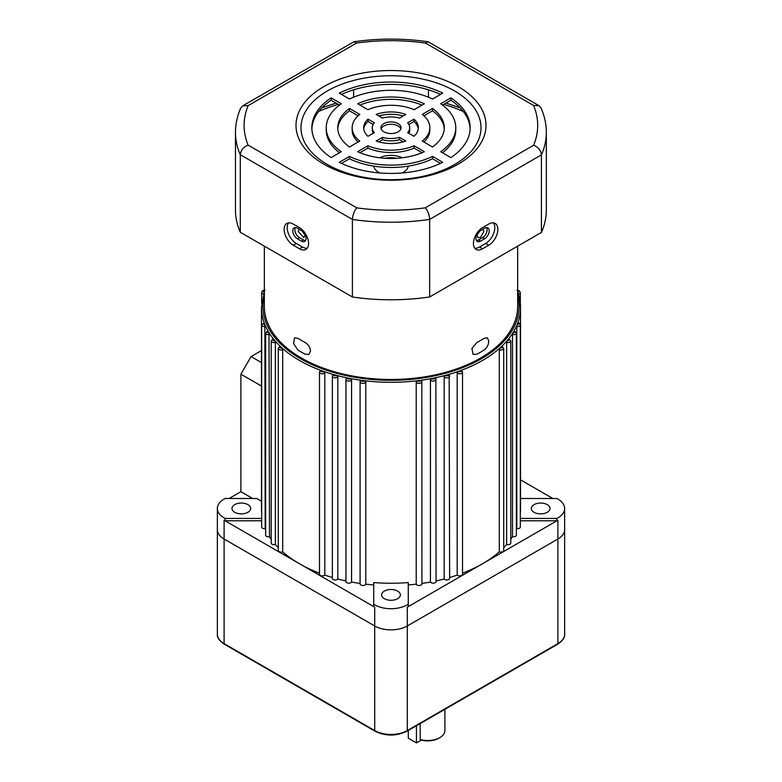 <?xml version="1.0" encoding="UTF-8"?>
<svg xmlns="http://www.w3.org/2000/svg" width="782" height="782" viewBox="0 0 782 782"><rect width="100%" height="100%" fill="white"/><g stroke="black" fill="none" stroke-linecap="round" stroke-linejoin="round"><path stroke-width="1.17" d="M319.936 371.215L321.148 370.492A129.529 74.779 0 0 0 323.582 371.382L324.813 372.985L324.813 575.102A129.529 74.779 0 0 0 332.36 577.497M517.762 292.145A129.529 74.779 180 0 1 520.529 307.522A129.529 74.779 180 0 1 517.762 322.898A129.529 74.779 180 0 1 517.137 324.52A129.529 74.779 180 0 1 513.93 331.079A129.529 74.779 180 0 1 512.992 332.653A129.529 74.779 180 0 1 508.525 338.968A129.529 74.779 180 0 1 507.283 340.463A129.529 74.779 180 0 1 501.604 346.446A129.529 74.779 180 0 1 500.079 347.853A129.529 74.779 180 0 1 460.852 370.492A129.529 74.779 180 0 1 458.418 371.382A129.529 74.779 180 0 1 448.057 374.656A129.529 74.779 180 0 1 445.457 375.37A129.529 74.779 180 0 1 434.528 377.95A129.529 74.779 180 0 1 431.811 378.498A129.529 74.779 180 0 1 420.442 380.345A129.529 74.779 180 0 1 417.627 380.707A129.529 74.779 180 0 1 364.373 380.707A129.529 74.779 180 0 1 361.558 380.345A129.529 74.779 180 0 1 350.189 378.498A129.529 74.779 180 0 1 347.472 377.95A129.529 74.779 180 0 1 336.543 375.37A129.529 74.779 180 0 1 333.943 374.656A129.529 74.779 180 0 1 323.582 371.382A1.437 0.831 0 0 1 321.343 371.528A1.437 0.831 0 0 1 321.148 370.492A129.529 74.779 180 0 1 299.408 360.404A129.529 74.779 180 0 1 281.921 347.853L282.703 349.72L282.703 551.848A129.529 74.779 0 0 0 299.408 563.695A129.529 74.779 0 0 0 319.486 573.167M263.954 323.259L264.238 322.898A1.437 0.831 0 0 0 263.163 323.474A1.437 0.831 0 0 0 263.524 324.295A1.437 0.831 0 0 0 264.863 324.52L265.196 528.622A129.529 74.779 0 0 0 265.645 529.658M267.62 331.47L268.07 331.079A1.437 0.831 0 0 0 267.512 332.458A1.437 0.831 0 0 0 269.008 332.653L269.497 536.726A129.529 74.779 0 0 0 271.207 539.267M272.879 339.388L273.475 338.968A1.437 0.831 0 0 0 273.074 340.307A1.437 0.831 0 0 0 274.717 340.463L275.362 342.379L275.362 544.507A129.529 74.779 0 0 0 278.275 547.654M279.653 346.905L280.396 346.446A1.437 0.831 0 0 0 280.132 347.736A1.437 0.831 0 0 0 281.921 347.853A129.529 74.779 180 0 1 280.396 346.446A129.529 74.779 180 0 1 274.717 340.463A129.529 74.779 180 0 1 273.475 338.968A129.529 74.779 180 0 1 269.008 332.653A129.529 74.779 180 0 1 268.07 331.079A129.529 74.779 180 0 1 264.863 324.52A129.529 74.779 180 0 1 264.238 322.898A129.529 74.779 180 0 1 261.471 307.522L261.471 508.466A129.529 74.779 180 0 0 261.667 512.533M337.844 579.012L337.844 376.895L336.543 375.37A1.437 0.831 0 0 1 334.217 375.604A1.437 0.831 0 0 1 333.943 374.656L332.653 375.458L332.849 374.901L332.36 376.191L332.36 578.318A2.874 1.662 0 0 0 334.618 579.941A2.874 1.662 0 0 0 337.844 579.012A129.529 74.779 0 0 0 345.947 580.928M346.123 378.85L345.947 379.407A2.874 1.662 180 0 1 346.123 378.85L347.472 377.95A1.437 0.831 0 0 0 347.814 378.82A1.437 0.831 0 0 0 350.189 378.498L351.558 379.925L351.558 582.052A129.529 74.779 0 0 0 360.082 583.44M360.16 381.333L360.082 381.704A2.874 1.662 180 0 1 360.16 381.333L361.558 380.345A1.437 0.831 0 0 0 361.949 381.117A1.437 0.831 0 0 0 363.376 381.333A1.437 0.831 0 0 0 364.373 380.707L365.781 382.046L365.781 584.164A129.529 74.779 0 0 0 373.728 584.926M416.22 382.046L417.627 380.707A1.437 0.831 0 0 0 418.018 381.117A1.437 0.831 0 0 0 419.729 381.254A1.437 0.831 0 0 0 420.442 380.345L421.84 381.333A2.874 1.662 180 0 1 421.918 381.704A2.874 1.662 180 0 1 420.139 383.239A2.874 1.662 180 0 1 417.002 382.877A2.874 1.662 180 0 1 416.22 382.046L416.22 584.164A2.874 1.662 0 0 0 419.328 585.483A2.874 1.662 0 0 0 421.918 583.822L421.84 381.333M430.442 379.925L431.811 378.498A1.437 0.831 0 0 0 432.153 378.82A1.437 0.831 0 0 0 433.932 378.938A1.437 0.831 0 0 0 434.528 377.95L435.877 378.85A2.874 1.662 180 0 1 436.053 379.407A2.874 1.662 180 0 1 434.274 380.942A2.874 1.662 180 0 1 431.136 380.58A2.874 1.662 180 0 1 430.442 379.925L430.442 582.052A2.874 1.662 0 0 0 433.629 583.167A2.874 1.662 0 0 0 436.053 581.525L435.877 378.85M444.156 376.895L445.457 375.37A1.437 0.831 0 0 0 445.75 375.604A1.437 0.831 0 0 0 447.597 375.692A1.437 0.831 0 0 0 448.057 374.656L449.347 375.458A2.874 1.662 180 0 1 449.64 376.191A2.874 1.662 180 0 1 447.861 377.726A2.874 1.662 180 0 1 444.723 377.374A2.874 1.662 180 0 1 444.156 376.895L444.156 579.012A2.874 1.662 0 0 0 447.382 579.941A2.874 1.662 0 0 0 449.64 578.318L449.151 374.901M449.64 577.497A129.529 74.779 0 0 0 457.187 575.102A2.874 1.662 0 0 0 460.422 575.835A2.874 1.662 0 0 0 462.514 574.232L462.514 372.115A2.874 1.662 180 0 1 460.745 373.649A2.874 1.662 180 0 1 457.607 373.288A2.874 1.662 180 0 1 457.187 372.985L458.418 371.382A1.437 0.831 0 0 0 458.623 371.528A1.437 0.831 0 0 0 460.539 371.587A1.437 0.831 0 0 0 460.852 370.492L462.064 371.215M502.073 346.26L503.725 348.322A2.874 1.662 180 0 1 502.23 349.779A2.874 1.662 180 0 1 499.297 349.72L500.079 347.853A1.437 0.831 0 0 0 501.966 347.667A1.437 0.831 0 0 0 501.868 346.563A1.437 0.831 0 0 0 501.604 346.446L502.347 346.905M508.896 338.753L510.793 340.893A2.874 1.662 180 0 1 506.638 342.379L507.283 340.463A1.437 0.831 0 0 0 509.082 340.199A1.437 0.831 0 0 0 508.926 339.124A1.437 0.831 0 0 0 508.525 338.968L509.121 339.388M514.204 330.845L516.355 333.044A2.874 1.662 180 0 1 512.503 334.608L512.992 332.653A1.437 0.831 0 0 0 514.693 332.311A1.437 0.831 0 0 0 514.488 331.285A1.437 0.831 0 0 0 513.93 331.079L514.38 331.47M517.928 322.643L519.199 323.044L520.333 324.882A2.874 1.662 180 0 1 516.804 326.505L517.137 324.52A1.437 0.831 0 0 0 518.72 324.11A1.437 0.831 0 0 0 518.476 323.122A1.437 0.831 0 0 0 517.762 322.898L518.046 323.259M234.708 512.288A9.355 5.406 180 0 1 231.971 508.466A9.355 5.406 180 0 1 237.738 503.471A9.355 5.406 180 0 1 247.933 504.644A9.355 5.406 180 0 1 250.68 508.466A9.355 5.406 180 0 1 244.903 513.451A9.355 5.406 180 0 1 234.708 512.288M534.067 512.288A9.355 5.406 180 0 1 531.32 508.466A9.355 5.406 180 0 1 537.097 503.471A9.355 5.406 180 0 1 547.292 504.644A9.355 5.406 180 0 1 550.029 508.466A9.355 5.406 180 0 1 544.262 513.451A9.355 5.406 180 0 1 534.067 512.288M384.382 598.699A9.355 5.406 180 0 1 381.645 594.877A9.355 5.406 180 0 1 387.422 589.892A9.355 5.406 180 0 1 397.618 591.065A9.355 5.406 180 0 1 400.355 594.877A9.355 5.406 180 0 1 394.578 599.872A9.355 5.406 180 0 1 384.382 598.699M373.728 606.568L373.728 604.212A23.03 13.294 0 0 0 374.715 604.828A23.03 13.294 0 0 0 408.272 604.212L408.272 582.58A129.529 74.779 180 0 1 373.728 582.58L373.728 606.568A23.03 13.294 0 0 0 374.715 607.174L224.102 520.216A23.03 13.294 0 0 0 225.157 520.783L261.667 520.783M261.471 501.252L256.701 498.496L225.157 498.496A23.03 13.294 0 0 0 217.357 508.466A23.03 13.294 0 0 0 224.102 517.87A23.03 13.294 0 0 0 225.157 518.437L225.157 520.783M217.357 634.202A23.03 13.294 0 0 0 224.102 643.606A1.437 0.831 -60 0 0 224.405 644.26C219.302 640.761 216.946 637.408 217.357 634.202L217.357 529.619A23.03 13.294 180 0 0 224.102 539.023L374.715 625.971A23.03 13.294 180 0 0 407.285 625.971L557.898 539.023A23.03 13.294 180 0 0 564.643 529.619A23.03 13.294 180 0 1 557.898 539.023L407.285 625.971A23.03 13.294 180 0 1 374.715 625.971L224.102 539.023A23.03 13.294 180 0 1 217.357 529.619L217.357 508.466M517.655 291.676L520.529 307.522L520.529 508.466A129.529 74.779 180 0 1 520.333 512.533M516.355 529.658A129.529 74.779 0 0 0 516.804 528.622A2.874 1.662 0 0 0 520.333 527L520.333 324.882M516.804 326.505L516.804 528.622M510.793 539.267A129.529 74.779 0 0 0 512.503 536.726A2.874 1.662 0 0 0 516.355 535.162L516.355 333.044M512.503 334.608L512.503 536.726M503.725 547.654A129.529 74.779 0 0 0 505.495 545.777A129.529 74.779 0 0 0 506.638 544.507A2.874 1.662 0 0 0 510.793 543.011L510.793 340.893M506.638 342.379L506.638 544.507M462.514 573.167A129.529 74.779 0 0 0 482.592 563.695A129.529 74.779 0 0 0 499.297 551.848A2.874 1.662 0 0 0 502.23 551.906A2.874 1.662 0 0 0 503.725 550.44L503.725 348.322M499.297 349.72L499.297 551.848M457.187 372.985L457.187 575.102M436.053 580.928A129.529 74.779 0 0 0 444.156 579.012M421.918 583.44A129.529 74.779 0 0 0 430.442 582.052M408.272 584.926A129.529 74.779 0 0 0 416.22 584.164M282.703 349.72A2.874 1.662 180 0 1 279.115 349.505A2.874 1.662 180 0 1 278.275 348.322L278.275 550.44A2.874 1.662 0 0 0 279.77 551.906A2.874 1.662 0 0 0 282.703 551.848M275.362 342.379A2.874 1.662 180 0 1 272.058 342.066A2.874 1.662 180 0 1 271.207 340.893L271.207 543.011A2.874 1.662 0 0 0 275.362 544.507M269.497 334.608A2.874 1.662 180 0 1 266.496 334.217A2.874 1.662 180 0 1 265.645 333.044L265.645 535.162A2.874 1.662 0 0 0 269.497 536.726M265.196 326.505A2.874 1.662 180 0 1 262.508 326.055A2.874 1.662 180 0 1 261.667 324.882L261.667 527A2.874 1.662 0 0 0 265.196 528.622M229.155 498.496L240.895 491.722L240.895 374.207L251.071 356.582L261.471 350.58M252.625 498.496L240.895 491.722M261.55 386.093L240.895 374.207M520.333 520.783L556.843 520.783A23.03 13.294 0 0 0 557.898 520.216L407.285 607.174A23.03 13.294 0 0 0 408.272 606.568L408.272 604.212M360.16 583.45A2.874 1.662 0 0 0 360.082 583.822A2.874 1.662 0 0 0 362.672 585.483A2.874 1.662 0 0 0 365.781 584.164M351.558 379.925A2.874 1.662 180 0 1 346.797 380.58A2.874 1.662 180 0 1 345.947 379.407L345.947 581.525A2.874 1.662 0 0 0 348.371 583.167A2.874 1.662 0 0 0 351.558 582.052M324.813 372.985A2.874 1.662 180 0 1 320.327 373.288A2.874 1.662 180 0 1 319.486 372.115L319.486 574.232A2.874 1.662 0 0 0 321.578 575.835A2.874 1.662 0 0 0 324.813 575.102M520.529 479.835L552.845 498.496M520.333 518.437L556.843 518.437A23.03 13.294 0 0 0 564.643 508.466A23.03 13.294 0 0 0 556.843 498.496L520.529 498.496M556.843 518.437L556.843 520.783M261.296 385.985L261.471 383.854M261.471 362.584L251.071 356.582M225.157 518.437L261.667 518.437M482.895 229.361L483.853 231.511L480.559 237.366L478.144 237.581L477.137 235.392L477.362 233.896M304.638 233.896L304.863 235.392L303.856 237.581L298.147 231.511L299.105 229.361M488.789 341.06C488.545 344.842 486.971 347.843 484.048 350.082A126.655 73.117 180 0 1 480.559 352.174A126.655 73.117 180 0 1 476.922 354.187L473.11 354.422L471.908 348.606L476.922 342.438A126.655 73.117 0 0 0 480.559 340.424A126.655 73.117 0 0 0 484.048 338.323L487.43 337.844L488.789 341.06M310.513 351.05L308.89 354.422L305.078 354.187A126.655 73.117 180 0 1 297.952 350.082L293.563 343.562L294.57 337.844L297.952 338.323A126.655 73.117 0 0 0 305.078 342.438C308.343 344.471 310.151 347.345 310.513 351.05M408.214 166.126A17.272 9.97 180 0 1 403.209 172.382A17.272 9.97 180 0 1 402.085 172.978M379.915 172.978A17.272 9.97 180 0 1 373.786 166.126M517.655 246.154L517.655 306.349A126.655 73.117 180 0 1 480.559 358.048A126.655 73.117 180 0 1 342.536 373.904A126.655 73.117 180 0 1 264.345 306.349L264.345 246.154M379.729 157.778A17.272 9.97 180 0 1 402.271 157.778M385.203 158.287A17.272 9.97 180 0 1 396.797 158.287M302.605 231.394A4.751 2.747 -120 0 0 304.785 234.502M477.216 234.502A4.751 2.747 120 0 0 479.395 231.394M480.559 241.13A6.481 3.744 -60 0 1 477.313 241.452A6.481 3.744 -60 0 1 475.974 238.481A6.481 3.744 -60 0 1 480.559 230.553L484.625 228.197A6.481 3.744 -60 0 1 487.86 227.885A6.481 3.744 -60 0 1 488.858 233.065A6.481 3.744 -60 0 1 484.625 238.774L480.559 241.13L478.516 239.947L482.592 237.601A6.481 3.744 120 0 0 486.678 227.572M476.463 240.573A6.481 3.744 120 0 0 478.516 239.947M297.375 238.774A6.481 3.744 60 0 1 292.791 230.846A6.481 3.744 60 0 1 294.14 227.885A6.481 3.744 60 0 1 297.375 228.197L301.441 230.553A6.481 3.744 60 0 1 305.674 236.262A6.481 3.744 60 0 1 304.687 241.452A6.481 3.744 60 0 1 301.441 241.13L297.375 238.774L299.408 237.601L303.484 239.947A6.481 3.744 -120 0 0 305.537 240.573M295.322 227.572A6.481 3.744 -120 0 0 294.834 229.673A6.481 3.744 -120 0 0 299.408 237.601M473.433 243.476A12.952 7.478 120 0 0 476.111 249.409A12.952 7.478 120 0 0 482.592 248.764L488.701 245.235A12.952 7.478 120 0 0 497.157 233.828A12.952 7.478 120 0 0 495.172 223.447A12.952 7.478 120 0 0 488.701 224.092L482.592 227.611A12.952 7.478 120 0 0 473.433 243.476M474.772 248.207A12.952 7.478 120 0 0 479.542 247.004L485.642 243.476A12.952 7.478 120 0 0 493.628 233.466A12.952 7.478 120 0 0 493.462 222.88M284.14 229.38A12.952 7.478 -120 0 0 293.299 245.235L299.408 248.764A12.952 7.478 -120 0 0 305.889 249.409A12.952 7.478 -120 0 0 307.873 239.028A12.952 7.478 -120 0 0 299.408 227.611L293.299 224.092A12.952 7.478 -120 0 0 286.828 223.447A12.952 7.478 -120 0 0 284.14 229.38M288.538 222.88A12.952 7.478 -120 0 0 287.199 227.611A12.952 7.478 -120 0 0 296.358 243.476L302.458 247.004A12.952 7.478 -120 0 0 307.228 248.207M398.126 131.845A10.078 5.816 0 0 0 401.078 127.73A10.078 5.816 0 0 0 394.851 122.354A10.078 5.816 0 0 0 383.874 123.615A10.078 5.816 0 0 0 380.922 127.73A10.078 5.816 0 0 0 387.149 133.106A10.078 5.816 0 0 0 398.126 131.845M400.863 128.903A10.078 5.816 0 0 0 393.893 124.504A10.078 5.816 0 0 0 383.874 125.97A10.078 5.816 0 0 0 381.137 128.903M458.164 164.161A94.984 54.838 0 0 0 458.164 86.597A94.984 54.838 0 0 0 323.836 86.597A94.984 54.838 0 0 0 323.836 164.161A94.984 54.838 0 0 0 458.164 164.161M454.645 164.474A89.998 51.964 0 0 0 454.645 90.986A89.998 51.964 0 0 0 327.355 90.986A89.998 51.964 0 0 0 327.355 164.474A89.998 51.964 0 0 0 454.645 164.474M353.611 97.203L353.611 89.803M428.458 97.232L428.458 89.822M425.252 207.836L533.617 145.266C538.309 147.163 540.909 150.359 541.418 154.865A155.432 89.734 180 0 0 546.335 132.49L546.335 210.045A155.432 89.734 180 0 1 541.418 232.43L541.418 154.865L429.66 219.39A155.432 89.734 180 0 1 352.408 219.429C352.711 214.796 354.178 210.945 356.817 207.875A146.801 84.749 0 0 0 425.252 207.836C427.891 210.905 429.357 214.757 429.66 219.39L429.66 296.955A155.432 89.734 180 0 1 352.408 296.994L352.408 219.429L240.299 154.709C240.817 150.193 243.417 146.996 248.109 145.12L356.817 207.875M541.418 232.43L429.66 296.955M240.299 232.264L240.299 154.709A155.432 89.734 180 0 1 235.46 132.49L235.46 210.045A155.432 89.734 180 0 0 240.299 232.264L352.408 296.994M422.045 152.705L414.108 148.121A38.856 22.434 180 0 1 367.892 148.121L359.955 152.705M440.53 163.379L432.544 158.766A64.769 37.389 180 0 1 349.456 158.766L341.47 163.379M444.215 128.903A53.254 30.742 0 0 0 432.505 110.819L423.893 115.785M429.856 127.73A38.856 22.434 180 0 1 422.241 141.063L432.505 146.987A53.254 30.742 0 0 0 444.254 127.73A53.254 30.742 0 0 0 432.505 108.463L422.241 114.387A38.856 22.434 180 0 1 429.856 127.73L429.856 130.076A38.856 22.434 180 0 1 423.893 142.021M409.709 127.73A18.709 10.801 180 0 1 407.657 132.647L413.971 136.293A27.341 15.787 0 0 0 418.341 127.73A27.341 15.787 0 0 0 413.971 119.167L407.657 122.813A18.709 10.801 180 0 1 409.709 127.73L409.709 130.076A18.709 10.801 180 0 1 408.839 133.331M418.272 128.903A27.341 15.787 0 0 0 413.971 121.513L408.839 124.475M470.129 128.903A79.158 45.698 0 0 0 450.891 100.204L442.495 105.052M455.769 127.73A64.769 37.389 180 0 1 440.686 151.718L450.891 157.612A79.158 45.698 0 0 0 470.158 127.73A79.158 45.698 0 0 0 450.891 97.848L440.686 103.742A64.769 37.389 180 0 1 455.769 127.73L455.769 130.076A64.769 37.389 180 0 1 442.495 152.754M403.238 141.845L399.514 139.695A18.709 10.801 180 0 1 382.486 139.695L378.762 141.845M339.505 105.052L331.109 100.204A79.158 45.698 0 0 0 311.871 128.903M339.505 152.754A64.769 37.389 180 0 1 326.231 130.076L326.231 127.73A64.769 37.389 180 0 1 341.314 103.742L331.109 97.848A79.158 45.698 0 0 0 311.842 127.73A79.158 45.698 0 0 0 331.109 157.612L341.314 151.718A64.769 37.389 180 0 1 326.231 127.73M403.238 115.961A27.341 15.787 0 0 0 378.762 115.961M358.107 142.021A38.856 22.434 180 0 1 352.144 130.076L352.144 127.73A38.856 22.434 180 0 1 359.759 114.387L349.495 108.463A53.254 30.742 0 0 0 337.746 127.73A53.254 30.742 0 0 0 349.495 146.987L359.759 141.063A38.856 22.434 180 0 1 352.144 127.73M358.107 115.785L349.495 110.819A53.254 30.742 0 0 0 337.785 128.903M422.045 105.101A53.254 30.742 0 0 0 359.955 105.101M373.161 124.475L368.029 121.513A27.341 15.787 0 0 0 363.728 128.903M373.161 133.331A18.709 10.801 180 0 1 372.291 130.076L372.291 127.73A18.709 10.801 180 0 1 374.343 122.813L368.029 119.167A27.341 15.787 0 0 0 363.659 127.73A27.341 15.787 0 0 0 368.029 136.293L374.343 132.647A18.709 10.801 180 0 1 372.291 127.73M440.53 94.436A79.158 45.698 0 0 0 341.47 94.436M357.638 151.688A53.254 30.742 0 0 0 424.362 151.688L414.108 145.765A38.856 22.434 180 0 1 367.892 145.765L357.638 151.688M339.251 162.304A79.158 45.698 0 0 0 442.749 162.304L432.544 156.41A64.769 37.389 180 0 1 349.456 156.41L339.251 162.304M376.171 140.995A27.341 15.787 0 0 0 405.829 140.995L399.514 137.349A18.709 10.801 180 0 1 382.486 137.349L376.171 140.995M382.486 118.111A18.709 10.801 180 0 1 399.514 118.111L405.829 114.465A27.341 15.787 0 0 0 376.171 114.465L382.486 118.111M367.892 109.685A38.856 22.434 180 0 1 414.108 109.685L424.362 103.771A53.254 30.742 0 0 0 357.638 103.771L367.892 109.685M442.749 93.146A79.158 45.698 0 0 0 339.251 93.146L349.456 99.04A64.769 37.389 180 0 1 432.544 99.04L442.749 93.146M368.029 121.513L368.029 119.167M349.495 110.819L349.495 108.463M331.109 100.204L331.109 97.848M382.486 139.695L382.486 137.349M399.514 139.695L399.514 137.349M450.891 100.204L450.891 97.848M413.971 121.513L413.971 119.167M432.505 110.819L432.505 108.463M349.456 158.766L349.456 156.41M432.544 158.766L432.544 156.41M367.892 148.121L367.892 145.765M414.108 148.121L414.108 145.765M235.46 132.49C235.48 124.084 237.269 115.892 240.817 107.916L242.655 105.873L248.177 105.609A146.801 84.749 0 0 0 248.109 145.12M533.617 145.266A146.801 84.749 0 0 0 533.559 105.453L539.072 105.717L540.9 107.74C544.497 115.775 546.315 124.015 546.335 132.49M242.655 105.873L353.953 41.739L356.543 43.039L248.177 105.609M533.559 105.453L425.516 43.078L428.116 41.778L539.072 105.717M420.198 723.594L420.198 739.557A17.272 9.97 0 0 0 439.846 737.612A17.272 9.97 0 0 0 444.909 730.564L444.909 709.323M439.846 737.612L438.829 738.198A15.835 9.14 180 0 1 421.283 740.104L420.198 739.557M416.444 725.755L416.444 742.9L421.283 740.104M416.444 742.9L408.302 738.198L408.302 730.456M264.345 295.293A128.092 73.948 0 0 0 300.425 358.635A128.092 73.948 0 0 0 448.751 372.359A128.092 73.948 0 0 0 517.655 295.293M263.544 294.071A2.874 1.662 180 0 1 262.508 293.69A2.874 1.662 180 0 1 261.667 292.507C262.175 290.738 263.299 289.995 265.059 290.278M264.345 290.513A1.437 0.831 0 0 0 263.182 291.07A1.437 0.831 0 0 0 263.524 291.921A1.437 0.831 0 0 0 264.179 292.136M337.844 376.895A2.874 1.662 180 0 1 333.2 377.374A2.874 1.662 180 0 1 332.36 376.191M365.781 382.046A2.874 1.662 180 0 1 363.786 383.297A2.874 1.662 180 0 1 360.932 382.877A2.874 1.662 180 0 1 360.082 381.704L360.082 583.822M516.941 290.278L519.199 290.679L520.333 292.507A2.874 1.662 180 0 1 518.456 294.071M517.821 292.136A1.437 0.831 0 0 0 518.847 291.549A1.437 0.831 0 0 0 518.476 290.748A1.437 0.831 0 0 0 517.655 290.513M374.715 607.174L374.715 730.564L224.102 643.606L224.102 520.216M407.285 607.174L407.285 730.564A1.437 0.831 60 0 1 406.982 731.219C396.327 736.312 385.673 736.312 375.018 731.219A1.437 0.831 -60 0 1 374.715 730.564A23.03 13.294 0 0 0 407.285 730.564L557.898 643.606L557.898 520.216M463.306 111.484A118.014 68.132 0 0 0 443.687 104.368M338.313 104.368A118.014 68.132 0 0 0 318.694 111.484M479.542 247.004L482.592 248.764M296.358 243.476L293.299 245.235M425.516 43.078A146.801 84.749 0 0 0 356.543 43.039M302.458 247.004L299.408 248.764M485.642 243.476L488.701 245.235M303.484 239.947L301.441 241.13M482.592 237.601L484.625 238.774M406.982 731.219L557.595 644.26A1.437 0.831 60 0 0 557.898 643.606A23.03 13.294 0 0 0 564.643 634.202L564.643 508.466M261.667 324.882L264.072 322.643M265.645 333.044L267.796 330.845M271.207 340.893L273.104 338.753M278.275 348.322L279.927 346.26M319.486 372.115L320.18 370.6M520.333 292.507L520.333 303.406M261.667 292.507L261.667 303.406M462.514 372.115L461.82 370.6M264.345 291.676L261.471 307.522M460.178 107.867L445.916 103.068M336.084 103.068L321.822 107.867M353.953 41.739C378.683 38.21 403.404 38.22 428.116 41.778M224.405 644.26L375.018 731.219M557.595 644.26C562.698 640.761 565.054 637.408 564.643 634.202"/></g></svg>
